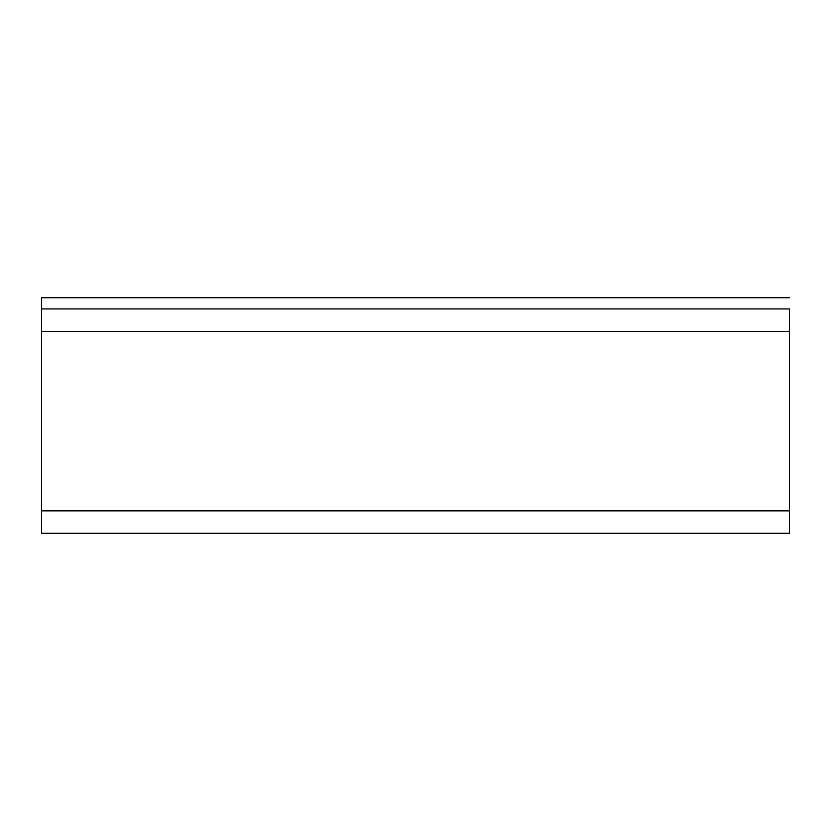 <?xml version="1.0" encoding="UTF-8"?>
<svg xmlns="http://www.w3.org/2000/svg" width="831" height="831" viewBox="0 0 831 831"><rect width="100%" height="100%" fill="white"/><g stroke="black" fill="none" stroke-linecap="round" stroke-linejoin="round"><path stroke-width="1.25" d="M789.45 308.924L41.55 308.924L41.55 331.361L789.45 331.361L789.45 308.924L41.55 308.924L41.55 331.361L789.45 331.361L789.45 510.857L41.55 510.857L41.55 331.361L41.55 533.294L789.45 533.294L789.45 510.857L41.55 510.857L41.55 533.294L789.45 533.294L789.45 308.924M41.55 308.924L41.55 297.706L789.45 297.706L41.55 297.706L41.55 308.924"/></g></svg>
